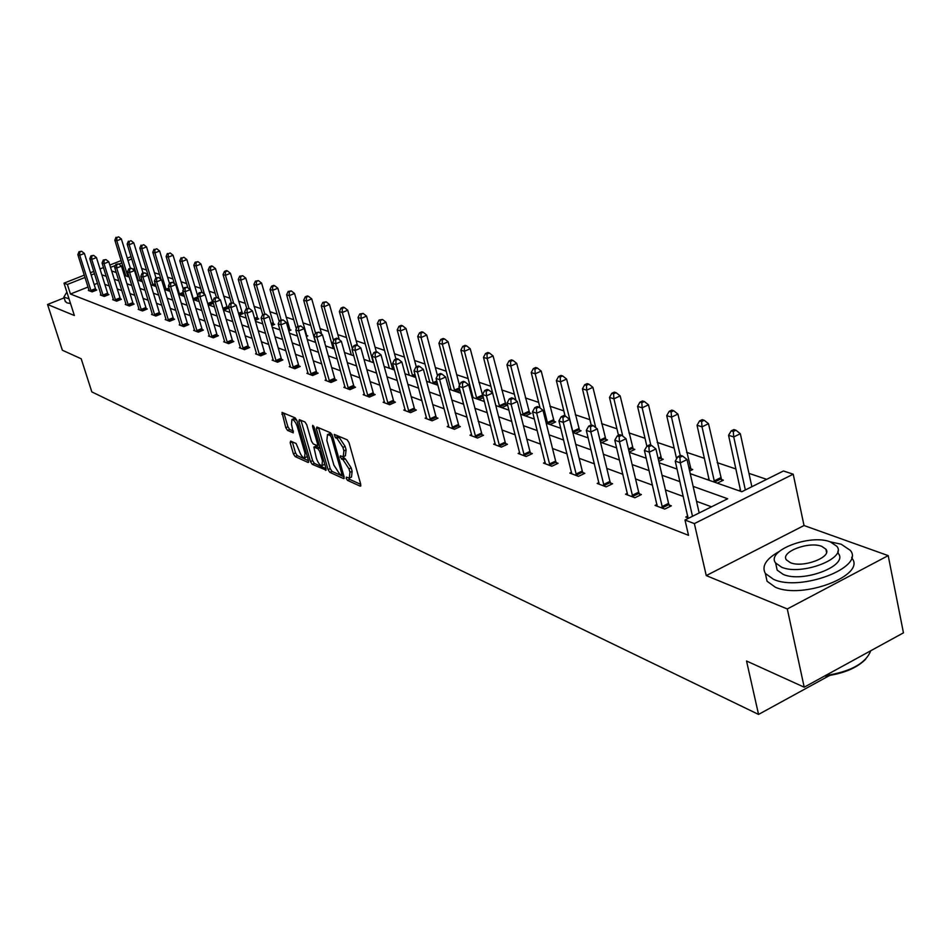 <?xml version="1.0" encoding="UTF-8"?>
<svg xmlns="http://www.w3.org/2000/svg" width="951" height="951" viewBox="0 0 951 951"><rect width="100%" height="100%" fill="white"/><g stroke="black" fill="none" stroke-linecap="round" stroke-linejoin="round"><path stroke-width="1.43" d="M346.212 478.401L347.495 480.374L360.203 486.163L360.762 484.404L348.993 442.619L347.127 439.778L334.241 434.405L335.382 437.674L337.011 438.363L342.907 447.386L343.882 450.869L343.216 456.753L340.315 455.85L340.173 457.134L343.085 459.82L348.981 468.855L349.956 472.302L349.29 478.091L346.354 477.14L346.212 478.401M348.648 478.068L349.683 479.375L360.762 484.392M336.511 435.296L339.222 437.377L337.011 438.363M342.598 456.742L345.284 458.822L343.085 459.82M888.198 555.622L903.45 632.843L804.201 687.193L787.297 608.961L888.198 555.622L804.011 525.523L793.217 474.192L694.373 523.597L684.993 520.019L727.681 498.752L693.136 486.389M64.145 297.877L47.55 304.475L74.368 315.518L64.014 283.16L84.318 275.136M804.201 687.193L746.535 661.004L758.553 714.427L91.831 391.907L81.204 358.777L62.35 350.218L47.55 304.475M290.626 441.086L290.186 442.809L293.407 453.889L295.131 456.563L308.065 462.448L308.54 460.736L296.926 420.58L295.167 417.869L282.007 412.401L285.787 427.712L287.511 430.387L293.288 432.824L291.493 424.301L291.933 419.474C293.942 419.783 295.749 422.232 297.366 426.821L305.009 453.223L304.57 457.942C302.561 457.597 300.742 455.149 299.125 450.584L296.118 443.523L290.626 441.086M804.011 525.523L706.248 575.593L787.297 608.961M706.248 575.593L694.373 523.597M88.074 287.012L70.445 294.025L688.512 535.318L684.993 520.019M70.445 294.025L67.39 284.444L64.014 283.16M328.059 469.58L329.854 472.35L343.573 478.591L344.107 476.855L332.375 435.594L330.556 432.788L316.873 427.023L316.386 428.818L328.059 469.58L330.223 468.605L332.018 471.375L344.107 476.843M326.169 470.115L312.237 464.338L310.478 461.615L298.864 421.412L299.327 419.629L304.974 422.006L306.745 424.74L311.488 441.216L313.259 443.951L317.361 445.662L317.539 443.855L312.594 426.619L312.724 425.335L314.187 427.296L326.05 468.677L314.377 463.375L312.237 464.338M325.551 470.4L326.05 468.677M758.553 714.427L829.617 675.483M141.675 281.46L142.293 281.211M167.602 290.542L169.575 289.746M194.896 300.112L198.367 298.685M223.675 310.192L228.288 308.29L227.23 307.922M255.201 320.356L258.767 318.87L257.65 318.478M288.819 330.972L290.994 330.056L289.805 329.64M324.529 342.146L325.111 341.896L324.386 341.647M314.591 342.051L315.399 341.706M350.325 354.568L351.204 354.188M388.281 367.871L389.232 367.455M435.403 384.382L437.401 383.491M428.687 382.029L429.721 381.565M478.947 399.634L483.381 397.637M471.886 397.078L472.897 396.626M525.511 415.956L531.062 413.4L529.327 412.793M575.403 433.43L581.085 430.767L579.23 430.125M629.205 452.117L634.84 449.431L632.843 448.729M689.641 471.03L692.72 469.521L690.569 468.784M738.784 490.68L740.532 489.801M766.672 479.34L748.96 473.372M735.967 468.986L717.161 462.638M704.453 458.346L686.598 452.319M674.164 448.123L657.189 442.393M645.016 438.292L628.884 432.848M616.949 428.818L601.591 423.635M589.905 419.688L575.296 414.755M563.824 410.891L549.916 406.196M538.658 402.392L525.404 397.922M514.372 394.201L501.736 389.934M490.906 386.284L478.864 382.219M468.225 378.629L456.73 374.753M446.292 371.223L435.32 367.526M425.061 364.055L414.588 360.524M404.508 357.124L394.51 353.748M384.596 350.408L375.051 347.186M365.303 343.893L356.185 340.815M346.592 337.581L337.878 334.633M328.44 331.459L320.107 328.642M310.834 325.504L302.858 322.817M293.728 319.738L286.108 317.17M277.11 314.127L269.822 311.666M260.966 308.683L254 306.329M245.263 303.381L238.606 301.134M229.999 298.234L223.628 296.082M215.152 293.217L209.042 291.161M200.697 288.343L194.848 286.37M186.622 283.588L181.035 281.71M172.916 278.964L167.566 277.157M159.554 274.459L154.431 272.735M146.537 270.06L141.64 268.408M134.673 268.491L132.795 269.24M124.807 272.414L123.582 272.901M717.316 483.156L723.378 480.172L721.131 479.387M707.378 479.684L709.054 478.852M658.829 461.413L663.227 459.285L661.159 458.572M601.71 442.655L607.475 439.933L605.549 439.255M550.023 424.538L555.634 421.935L553.839 421.305M501.831 407.658L507.311 405.162L505.647 404.579M495.53 404.544L495.709 405.209M456.825 391.883L459.987 390.457M449.882 389.458L450.952 388.971M414.672 377.119L415.575 376.715M408.169 374.837L409.156 374.397M369.012 361.118L369.927 360.726M332.196 348.221L333.028 347.852M306.4 336.488L307.803 335.893L306.579 335.465M297.497 336.06L289.473 333.242M271.76 325.599L274.649 324.374L273.496 323.982M239.105 315.245L243.325 313.497L242.232 313.129M209.089 305.081L213.381 303.321M212.632 302.846L213.309 303.084M181.07 295.262L183.769 294.168M154.478 285.942L155.75 285.431M690.248 473.669L741.78 491.738L783.458 470.983L793.217 474.192M111.659 270.94L116.26 272.557M124.355 275.386L129.181 277.086M137.396 279.963L142.448 281.734M150.781 284.646L156.071 286.501M164.523 289.461L170.074 291.41M178.645 294.418L184.458 296.45M193.16 299.494L199.258 301.633M208.079 304.724L214.462 306.959M223.426 310.109L230.118 312.451M239.224 315.637L246.238 318.098M255.486 321.331L262.821 323.911M272.224 327.203L279.927 329.902M307.244 339.471L315.708 342.443M325.587 345.902L334.455 349.005M344.5 352.524L353.808 355.793M364.019 359.371L373.791 362.795M384.18 366.432L394.439 370.022M405.019 373.731L415.789 377.511M426.559 381.28L437.864 385.238M448.836 389.09L460.724 393.25M471.898 397.173L484.392 401.548M495.792 405.542L508.916 410.143M520.542 414.208L534.355 419.046M546.207 423.207L560.745 428.295M572.847 432.539L588.146 437.9M600.509 442.227L616.628 447.885M629.253 452.307L646.24 458.251M659.138 462.78L677.064 469.057M131.749 258.981L128.005 260.467M121.859 262.892L118.875 264.069M115.428 265.436L110.542 267.374M90.464 272.711L93.769 271.404M100.01 268.943L103.481 267.564M109.817 265.056L121.146 260.586M127.291 258.161L131.036 256.675M94.494 273.722L91.189 275.029M85.055 277.454L67.39 284.444M679.953 481.67L662.039 475.262M649.141 470.65L632.142 464.563M619.529 460.046L603.409 454.281M591.046 449.859L575.747 444.379M563.646 440.051L549.107 434.845M537.244 430.601L523.43 425.656M511.804 421.495L498.669 416.8M487.269 412.71L474.775 408.241M463.589 404.246L451.713 399.991M440.729 396.056L429.412 392.014M418.642 388.151L407.86 384.299M397.28 380.507L387.021 376.834M376.62 373.113L366.848 369.618M356.625 365.957L347.305 362.628M337.26 359.026L328.38 355.852M318.502 352.31L310.026 349.279M300.314 345.807L292.242 342.919M282.685 339.495L274.97 336.737M265.567 333.373L258.22 330.734M248.96 327.429L241.946 324.909M232.829 321.652L226.136 319.263M217.161 316.041L210.777 313.759M201.933 310.597L195.835 308.409M187.121 305.295L181.308 303.214M172.725 300.136L167.162 298.15M158.71 295.119L153.408 293.229M145.063 290.245L139.999 288.426M131.785 285.49L126.947 283.755M118.839 280.854L114.227 279.202M106.227 276.349L101.828 274.768M97.501 283.267L94.197 284.587M711.514 506.812L696.524 501.32M683.353 496.481L665.427 489.908M652.541 485.188L635.553 478.959M622.929 474.323L606.809 468.415M594.458 463.886L579.147 458.275M567.046 453.841L552.507 448.503M540.644 444.153L526.83 439.089M515.192 434.833L502.057 430.007M490.657 425.834L478.163 421.245M466.965 417.144L455.077 412.782M444.093 408.752L432.776 404.603M421.982 400.656L411.212 396.698M400.621 392.811L390.35 389.054M379.948 385.238L370.165 381.648M359.93 377.904L350.61 374.48M340.553 370.795L331.661 367.538M321.783 363.912L313.295 360.798M303.571 357.231L295.488 354.271M285.918 350.764L278.215 347.935M268.8 344.476L261.43 341.778M252.17 338.39L245.144 335.81M236.026 332.47L229.322 330.009M220.335 326.716L213.939 324.362M205.083 321.117L198.973 318.882M190.259 315.684L184.435 313.545M175.84 310.395L170.277 308.362M161.801 305.247L156.487 303.31M148.142 300.243L143.066 298.388M134.84 295.369L130.002 293.586M121.871 290.614L117.258 288.926M109.246 285.978L104.848 284.361M95.896 289.698L96.764 290.019L92.14 291.862L88.324 290.424L89.049 290.126M108.034 294.251L108.913 294.584L104.241 296.462L100.331 294.976L101.079 294.667M120.468 298.923L121.371 299.268L116.652 301.17L112.634 299.648L113.419 299.339M133.235 303.714L134.162 304.07L129.384 305.996L125.27 304.439L126.067 304.118M146.323 308.635L147.286 308.992L142.46 310.953L138.228 309.348L139.048 309.016M159.768 313.687L160.743 314.056L155.869 316.041L151.53 314.401L152.374 314.056M173.569 318.87L174.58 319.251L169.647 321.272L165.201 319.584L166.056 319.227M187.751 324.196L188.785 324.588L183.805 326.645L179.228 324.909L180.119 324.541M202.325 329.676L203.383 330.068L198.355 332.161L193.647 330.377L194.563 329.997M217.304 335.299L218.397 335.703L213.309 337.831L208.471 336L209.41 335.596M232.71 341.088L233.827 341.504L228.68 343.668L223.711 341.778L224.686 341.373M248.556 347.032L249.709 347.472L244.514 349.671L239.39 347.721L240.389 347.305M264.877 353.166L266.066 353.606L260.8 355.84L255.522 353.843L256.556 353.403M281.674 359.466L282.899 359.93L277.561 362.212L272.141 360.144L273.199 359.692M298.971 365.969L300.231 366.444L294.846 368.762L289.247 366.634L290.352 366.171M316.802 372.673L318.098 373.161L312.653 375.514L306.888 373.327L308.017 372.84M335.192 379.568L336.523 380.079L331.007 382.48L325.064 380.222L326.241 379.711M354.152 386.7L355.531 387.212L349.956 389.66L343.822 387.342L345.035 386.807M373.731 394.047L375.158 394.582L369.499 397.078L363.175 394.677L364.423 394.13M393.94 401.643L395.414 402.19L389.696 404.734L383.146 402.261L384.454 401.679M414.814 409.477L416.336 410.047L410.547 412.651L403.795 410.083L405.138 409.489M436.402 417.584L437.971 418.178L432.111 420.829L425.121 418.178L426.512 417.548M458.715 425.977L460.343 426.583L454.412 429.293L447.184 426.547L448.622 425.893L436.069 378.439L439.671 379.687L452.783 428.675M481.812 434.643L483.5 435.285L477.497 438.042L470.008 435.201L471.506 434.524L458.917 386.332L462.65 387.628L475.809 437.412M505.73 443.63L507.477 444.283L501.391 447.113L493.64 444.176L495.198 443.451M530.515 452.938L532.322 453.615L526.165 456.504L518.129 453.461L519.745 452.7M556.204 462.59L558.082 463.292L551.842 466.252L543.508 463.089L545.185 462.293M582.856 472.599L584.817 473.336L578.481 476.356L569.839 473.075L571.587 472.243M610.53 482.989L612.563 483.75L606.144 486.853L597.169 483.441L598.987 482.561M639.286 493.795L641.39 494.579L634.888 497.753L625.556 494.211L627.446 493.284M669.171 505.017L671.358 505.837L664.773 509.082L655.073 505.409L657.046 504.434M688.714 518.164L685.766 517.047L687.835 516.024M349.742 477.889L351.478 477.093L352.155 471.304L349.956 472.302M345.284 458.822L351.181 467.856L352.155 471.304M343.656 456.551L345.415 455.755L346.105 449.871L343.882 450.869M339.222 437.377L345.118 446.399L346.105 449.871M318.537 427.724L330.223 468.605M341.373 474.822L341.742 473.598L331.459 437.424L330.175 435.463L327.489 434.607L326.859 440.503L333.872 465.11L339.673 474.05L341.373 474.822M329.272 433.822L331.84 434.25M300.991 420.33L312.617 460.653L314.377 463.375M316.374 458.216C318.014 462.864 319.881 465.36 321.961 465.705L322.437 460.926L319.75 451.535L317.955 448.777L313.866 447.053L316.374 458.216M322.306 465.538L324.766 464.195M315.732 446.411L320.059 447.778L317.955 448.777M304.902 457.8L307.316 456.516M296.902 420.497L293.776 418.666M283.957 413.15L287.915 426.773L289.639 429.448L293.467 431.112M292.302 441.823L295.535 452.938L297.247 455.612L308.528 460.724M751.861 486.71L740.33 433.727L733.732 436.925L728.561 435.285L740.722 491.358M745.346 489.967L733.732 436.925L733.292 431.504L735.931 430.221L733.863 429.579L731.224 430.851L733.292 431.504M728.561 435.285L731.224 430.851M735.931 430.221L740.33 433.727M699.175 512.958L687.05 459.583L680.298 462.864L692.506 516.274M679.894 457.348L682.592 456.052L680.559 455.351L677.861 456.658L679.894 457.348L680.298 462.864L675.246 461.116L688.013 517.903M687.05 459.583L682.592 456.052M677.861 456.658L675.246 461.116M865.6 659.269C856.637 668.244 842.883 673.879 824.351 676.161M825.302 675.638C850.158 671.763 865.232 663.679 870.498 651.376L870.629 650.829M779.083 551.58C766.007 558.95 761.43 566.249 765.365 573.489L773.603 579.385C800.706 591.831 865.053 567.271 850.289 550.344L841.183 544.21L829.985 541.797M765.65 574.808L767.053 581.239L775.303 587.195C802.394 599.76 866.646 575.189 851.882 558.13L851.704 557.25M837.843 551.176L838.307 553.458C848.815 565.667 802.775 583.248 783.184 574.392L777.169 570.125L776.159 565.476M781.639 567.212C801.229 575.973 847.341 558.403 836.832 546.278L830.366 541.927C810.383 533.677 765.698 550.76 775.612 562.968L781.639 567.212M821.783 546.385C808.944 541.012 779.986 552.067 786.441 559.925L790.376 562.671C803.048 568.27 832.601 557.001 825.896 549.179L821.783 546.385M66.867 292.088L63.883 297.069L69.043 298.876M65.179 301.098L66.903 302.87L70.54 303.535M721.833 480.933L708.507 423.706L702.004 426.833L697.035 425.252L709.232 480.326M714.534 482.181L702.004 426.833L701.588 421.531L704.192 420.283L702.207 419.653L699.603 420.901L701.588 421.531M697.035 425.252L699.603 420.901M704.192 420.283L708.507 423.706M691.234 470.246L677.92 414.089L671.501 417.132L666.722 415.623L676.601 458.798M680.25 455.505L671.501 417.132L671.121 411.938L673.688 410.725L671.775 410.119L669.207 411.331L671.121 411.938M666.722 415.623L669.207 411.331M673.688 410.725L677.92 414.089M661.979 506.621L668.553 503.376L655.928 448.943L649.271 452.141L662.597 508.262M648.903 446.744L651.566 445.472L649.616 444.806L646.953 446.078L648.903 446.744L649.271 452.141L644.421 450.453L657.224 506.229M668.553 503.376L669.873 506.574M655.928 448.943L651.566 445.472M646.953 446.078L644.421 450.453M632.189 495.34L638.68 492.178L626.031 438.72L619.47 441.835L632.795 496.957M619.125 436.557L621.752 435.32L619.874 434.678L617.258 435.915L619.125 436.557L619.47 441.835L614.798 440.218L627.636 494.995M638.68 492.178L639.952 495.281M626.031 438.72L621.752 435.32M617.258 435.915L614.798 440.218M661.801 459.975L648.499 404.829L642.163 407.813L637.562 406.35L646.87 446.233M650.864 445.234L642.163 407.813L641.806 402.713L644.338 401.524L642.496 400.953L639.964 402.142L641.806 402.713M637.562 406.35L639.964 402.142M644.338 401.524L648.499 404.829M603.528 484.499L609.936 481.42L597.299 428.889L590.821 431.932L604.123 486.08M590.5 426.761L593.091 425.549L591.284 424.931L588.693 426.143L590.5 426.761L590.821 431.932L586.327 430.375L599.166 484.202M609.936 481.42L611.172 484.416M597.299 428.889L593.091 425.549M588.693 426.143L586.327 430.375M633.449 450.085L620.171 395.913L613.918 398.826L609.484 397.423L618.495 435.332M622.739 436.105L613.918 398.826L613.585 393.833L616.093 392.68L614.322 392.121L611.814 393.286L613.585 393.833M609.484 397.423L611.814 393.286M616.093 392.68L620.171 395.913M575.949 474.062L582.274 471.054L569.637 419.427L563.242 422.399L576.544 475.619M562.944 417.334L565.5 416.146L563.777 415.563L561.221 416.74L562.944 417.334L563.242 422.399L558.926 420.901L571.765 473.8M582.274 471.054L583.474 473.967M569.637 419.427L565.5 416.146M561.221 416.74L558.926 420.901M606.132 440.563L592.889 387.33L586.708 390.183L582.44 388.828L591.177 424.99M595.742 427.653L586.708 390.183L586.41 385.286L588.883 384.156L587.171 383.61L584.699 384.751L586.41 385.286M582.44 388.828L584.699 384.751M588.883 384.156L592.889 387.33M549.393 464.017L555.634 461.069L543.009 410.321L536.697 413.221L549.963 465.538M536.423 408.264L538.944 407.099L537.279 406.529L534.759 407.694L536.423 408.264L536.697 413.221L532.536 411.783L545.363 463.791M555.634 461.069L556.799 463.898M543.009 410.321L538.944 407.099M534.759 407.694L532.536 411.783M579.801 431.374L566.594 379.057L560.484 381.838L556.371 380.531L565.084 416.003M573.049 432.61L560.484 381.838L560.21 377.048L562.647 375.93L560.995 375.419L558.558 376.525L560.21 377.048M556.371 380.531L558.558 376.525M562.647 375.93L566.594 379.057M523.787 454.328L529.945 451.44L517.344 401.536L511.115 404.377L524.358 455.826M510.865 399.515L513.35 398.386L511.745 397.827L509.26 398.968L510.865 399.515L511.115 404.377L507.097 402.986L519.912 454.138M529.945 451.44L531.086 454.198M517.344 401.536L513.35 398.386M509.26 398.968L507.097 402.986M554.385 422.506L541.214 371.08L535.199 373.802L531.229 372.542L540.049 407.979M547.728 423.742L535.199 373.802L534.938 369.095L537.351 368.001L535.758 367.502L533.345 368.596L534.938 369.095M531.229 372.542L533.345 368.596M537.351 368.001L541.214 371.08M499.097 444.985L505.171 442.167L492.594 393.072L486.448 395.854L499.655 446.447M486.223 391.087L488.683 389.969L487.126 389.446L484.665 390.552L486.223 391.087L486.448 395.854L482.573 394.51L495.376 444.83M505.171 442.167L506.277 444.842M492.594 393.072L488.683 389.969M484.665 390.552L482.573 394.51M529.85 413.958L516.726 363.377L510.782 366.04L506.942 364.827L515.953 400.43M523.288 415.171L510.782 366.04L510.544 361.416L512.922 360.358L511.388 359.87L509.011 360.94L510.544 361.416M506.942 364.827L509.011 360.94M512.922 360.358L516.726 363.377M471.672 435.843L471.518 434.548M462.436 382.944L464.873 381.862L463.375 381.351L460.95 382.433L462.436 382.944L462.65 387.628L468.712 384.905L482.347 435.82M468.712 384.905L464.873 381.862M460.95 382.433L458.917 386.332M506.146 405.685L493.082 355.936L487.197 358.551L483.5 357.362L495.578 404.52M499.679 406.897L487.197 358.551L486.983 354.01L489.337 352.964L487.851 352.5L485.497 353.534L486.983 354.01M483.5 357.362L485.497 353.534M489.337 352.964L493.082 355.936M448.789 427.154L448.622 425.882M439.481 375.086L441.882 374.028L440.432 373.529L438.042 374.599L439.481 375.086L439.671 379.687L445.662 377.024L459.226 427.094M445.662 377.024L441.882 374.028M438.042 374.599L436.069 378.439M483.239 397.696L470.222 348.744L464.421 351.299L460.843 350.158L473.027 397.566M476.855 398.909L464.421 351.299L464.219 346.842L466.537 345.819L465.098 345.368L462.78 346.39L464.219 346.842M460.843 350.158L462.78 346.39M466.537 345.819L470.222 348.744M430.007 418.832L435.855 416.193L423.397 369.404L417.477 372.007L430.541 420.235M417.299 367.502L419.676 366.456L418.274 365.98L415.908 367.027L417.299 367.502L417.477 372.007L413.994 370.807L426.678 418.773M435.855 416.193L436.889 418.666M423.397 369.404L419.676 366.456M415.908 367.027L413.994 370.807M459.476 385.25L448.123 341.789L442.381 344.298L438.922 343.192L451.083 389.874M454.792 391.17L442.381 344.298L442.203 339.911L444.497 338.913L443.107 338.485L440.812 339.483L442.203 339.911M438.922 343.192L440.812 339.483M444.497 338.913L448.123 341.789M408.502 410.701L414.279 408.11L401.869 362.034L396.02 364.602L409.025 412.08M395.866 360.167L398.207 359.145L396.852 358.682L394.51 359.704L395.866 360.167L396.02 364.602L392.656 363.437L405.292 410.654M414.279 408.11L415.29 410.523M401.869 362.034L398.207 359.145M394.51 359.704L392.656 363.437M437.484 375.681L426.737 335.061L421.067 337.522L417.727 336.452L429.84 382.433M433.43 383.693L421.067 337.522L420.901 333.219L423.171 332.232L421.828 331.816L419.557 332.791L420.901 333.219M417.727 336.452L419.557 332.791M423.171 332.232L426.737 335.061M387.699 402.832L393.417 400.288L381.042 354.913L375.276 357.421L388.222 404.187M375.134 353.071L377.44 352.072L376.132 351.62L373.826 352.619L375.134 353.071L375.276 357.421L372.007 356.292L384.608 402.808M393.417 400.288L394.392 402.642M381.042 354.913L377.44 352.072M373.826 352.619L372.007 356.292M416.288 366.86L406.041 328.547L400.442 330.96L397.197 329.926L409.275 375.229M412.746 376.441L400.442 330.96L400.288 326.728L402.523 325.765L401.227 325.361L398.992 326.324L400.288 326.728M397.197 329.926L398.992 326.324M402.523 325.765L406.041 328.547M367.561 395.212L373.208 392.715L360.893 348.03L355.199 350.479L368.085 396.543M355.068 346.2L357.35 345.225L356.078 344.785L353.808 345.772L355.068 346.2L355.199 350.479L352.036 349.397L364.578 395.212M373.208 392.715L374.159 395.022M360.893 348.03L357.35 345.225M353.808 345.772L352.036 349.397M395.949 359.074L385.987 322.234L380.459 324.612L377.321 323.613L389.351 368.239M392.715 369.428L380.459 324.612L380.317 320.451L382.528 319.5L379.057 320.047L380.317 320.451M377.321 323.613L379.057 320.047M382.528 319.5L385.987 322.234M348.066 387.83L353.641 385.381L341.385 341.35L335.751 343.763L348.577 389.137M335.644 339.555L337.89 338.592L336.666 338.176L334.419 339.138L335.644 339.555L335.751 343.763L332.695 342.705L345.189 387.853M353.641 385.381L354.58 387.639M341.385 341.35L337.89 338.592M334.419 339.138L332.695 342.705M376.275 351.668L366.563 316.124L361.095 318.454L358.051 317.479L370.046 361.475M373.303 362.616L361.095 318.454L360.976 314.365L363.163 313.426L359.751 313.973L360.976 314.365M358.051 317.479L359.751 313.973M363.163 313.426L366.563 316.124M329.177 380.685L334.681 378.284L322.484 334.883L316.921 337.26L329.676 381.969M316.826 333.112L319.049 332.172L315.637 332.707L316.826 333.112L316.921 337.26L313.961 336.226L326.395 380.733M334.681 378.284L335.596 380.483M322.484 334.883L319.049 332.172M315.637 332.707L313.961 336.226M357.41 345.272L347.733 310.204L342.324 312.487L339.376 311.548L351.311 354.913M352.369 348.72L342.324 312.487L342.217 308.457L344.381 307.542L343.192 307.173L341.029 308.088L342.217 308.457M339.376 311.548L341.029 308.088M344.381 307.542L347.733 310.204M310.858 373.755L316.303 371.401L304.165 328.618L298.673 330.948L311.357 375.027M298.578 326.871L300.778 325.943L297.425 326.478L298.578 326.871L298.673 330.948L295.797 329.949L308.172 373.814M316.303 371.401L317.194 373.553M304.165 328.618L300.778 325.943M297.425 326.478L295.797 329.949M339.281 339.685L329.462 304.451L324.125 306.697L321.26 305.782L333.147 348.553M333.646 340.743L324.125 306.697L324.018 302.739L326.157 301.836L322.876 302.37L324.018 302.739M321.26 305.782L322.876 302.37M326.157 301.836L329.462 304.451M293.098 367.027L298.483 364.72L286.406 322.544L280.973 324.826L293.586 368.287M280.89 320.82L283.065 319.905L279.784 320.439L280.89 320.82L280.973 324.826L278.191 323.863L290.495 367.11M298.483 364.72L299.351 366.824M286.406 322.544L283.065 319.905M279.784 320.439L278.191 323.863M321.688 334.253L311.738 298.876L306.46 301.087L303.678 300.195L315.506 342.372M315.47 333.04L306.46 301.087L306.365 297.176L308.481 296.296L307.363 295.951L305.259 296.831L306.365 297.176M303.678 300.195L305.259 296.831M308.481 296.296L311.738 298.876M275.861 360.512L281.187 358.242L269.181 316.647L263.807 318.894L276.349 361.749M263.736 314.947L265.888 314.056L262.654 314.579L263.736 314.947L263.807 318.894L261.097 317.955L273.353 360.607M281.187 358.242L282.043 360.298M269.181 316.647L265.888 314.056M262.654 314.579L261.097 317.955M306.935 336.262L294.537 293.467L289.306 295.63L286.608 294.774L296.32 328.844M298.02 326.229L289.306 295.63L289.235 291.791L291.315 290.923L288.153 291.446L289.235 291.791M286.608 294.774L288.153 291.446M291.315 290.923L294.537 293.467M259.136 354.176L264.39 351.941L252.455 310.929L247.141 313.141L259.611 355.401M247.082 309.253L249.21 308.374L246.036 308.897L247.082 309.253L247.141 313.141L244.514 312.225L256.699 354.295M264.39 351.941L265.234 353.962M252.455 310.929L249.21 308.374M246.036 308.897L244.514 312.225M290.15 330.413L277.823 288.201L272.652 290.34L270.036 289.496L279.249 321.581M281.139 319.869L272.652 290.34L272.592 286.548L274.649 285.704L273.603 285.371L271.534 286.227L272.592 286.548M270.036 289.496L271.534 286.227M274.649 285.704L277.823 288.201M242.885 348.03L248.092 345.831L236.217 305.378L230.962 307.542L243.361 349.231M230.915 303.714L233.019 302.858L229.892 303.369L230.915 303.714L230.962 307.542L228.418 306.662L240.532 348.161M248.092 345.831L248.912 347.804M236.217 305.378L233.019 302.858M229.892 303.369L228.418 306.662M273.829 324.719L261.584 283.101L256.473 285.193L253.929 284.385L262.666 314.567M264.723 313.711L256.473 285.193L256.413 281.46L258.458 280.628L255.391 281.139L256.413 281.46M253.929 284.385L255.391 281.139M258.458 280.628L261.584 283.101M227.099 342.063L232.246 339.899L220.442 299.981L215.247 302.109L227.562 343.24M215.211 298.341L217.28 297.497L214.213 298.008L215.211 298.341L215.247 302.109L212.774 301.253L224.816 342.194M232.246 339.899L233.054 341.837M220.442 299.981L217.28 297.497M214.213 298.008L212.774 301.253M257.971 319.203L245.798 278.132L240.746 280.188L238.261 279.404L246.784 308.576M248.936 308.279L240.746 280.188L240.698 276.515L242.719 275.695L239.7 276.206L240.698 276.515M238.261 279.404L239.7 276.206M242.719 275.695L245.798 278.132M211.752 336.25L216.84 334.134L205.107 294.739L199.972 296.831L212.216 337.415M199.948 293.122L201.992 292.29L198.985 292.789L199.948 293.122L199.972 296.831L197.57 295.999L209.541 336.404M216.84 334.134L217.636 336.024M205.107 294.739L201.992 292.29M198.985 292.789L197.57 295.999M242.541 313.83L230.451 273.306L225.446 275.326L223.033 274.566L231.343 302.775M233.696 303.393L225.446 275.326L225.411 271.713L227.408 270.904L226.445 270.595L224.448 271.404L225.411 271.713M223.033 274.566L224.448 271.404M227.408 270.904L230.451 273.306M196.833 330.603L201.874 328.523L190.2 289.639L185.124 291.695L197.297 331.756M185.1 288.046L187.133 287.226L184.173 287.725L185.1 288.046L185.124 291.695L182.782 290.887L194.693 330.77M201.874 328.523L202.646 330.377M190.2 289.639L187.133 287.226M184.173 287.725L182.782 290.887M227.539 308.6L215.508 268.598L210.575 270.595L208.221 269.846L216.317 297.164M218.908 298.78L210.575 270.595L210.54 267.029L212.513 266.232L211.574 265.935L209.6 266.732L210.54 267.029M208.221 269.846L209.6 266.732M212.513 266.232L215.508 268.598M182.33 325.111L187.299 323.067L175.709 284.682L170.681 286.703L182.782 326.252M170.669 283.101L172.678 282.292L169.765 282.792L170.669 283.101L170.681 286.703L168.41 285.918L180.25 325.29M187.299 323.067L188.06 324.885M175.709 284.682L172.678 282.292M169.765 282.792L168.41 285.918M212.929 303.512L200.982 264.033L196.096 265.995L193.814 265.27L201.862 292.23M204.524 294.275L196.096 265.995L196.072 262.476L198.022 261.691L195.157 262.191L196.072 262.476M193.814 265.27L195.157 262.191M198.022 261.691L200.982 264.033M168.208 319.774L173.13 317.753L161.599 279.856L156.642 281.853L168.648 320.891M156.63 278.298L158.615 277.502L155.738 278.001L156.63 278.298L156.642 281.853L154.419 281.08L166.187 319.952M173.13 317.753L173.878 319.536M161.599 279.856L158.615 277.502M155.738 278.001L154.419 281.08M197.665 295.773L186.836 259.575L181.998 261.513L179.775 260.812L187.882 287.808M193.505 299.613L181.998 261.513L181.974 258.042L183.912 257.269L181.974 258.042M179.775 260.812L181.094 257.769M183.912 257.269L186.836 259.575M154.454 314.567L159.328 312.582L147.881 275.16L142.959 277.121L154.906 315.673M142.959 273.626L144.932 272.842L142.103 273.329L142.959 273.626L142.959 277.121L140.807 276.384L152.505 314.769M159.328 312.582L160.065 314.329M147.881 275.16L144.932 272.842M142.103 273.329L140.807 276.384M183.388 289.52L173.058 255.248L168.268 257.15L166.104 256.461L174.306 283.576M179.703 294.786L168.268 257.15L168.256 253.727L170.17 252.966L168.256 253.727M166.104 256.461L167.388 253.453M170.17 252.966L173.058 255.248M141.069 309.503L145.895 307.542L134.507 270.583L129.645 272.521L141.509 310.597M129.657 269.074L131.595 268.301L128.813 268.776L129.657 269.074L129.645 272.521L127.553 271.796L139.179 309.705M145.895 307.542L146.609 309.265M134.507 270.583L131.595 268.301M128.813 268.776L127.553 271.796M169.468 283.457L159.637 251.016L154.906 252.895L152.79 252.229L161.064 279.439M166.27 290.079L154.906 252.895L154.894 249.519L156.784 248.77L154.894 249.519M152.79 252.229L154.05 249.257M156.784 248.77L159.637 251.016M128.028 304.57L132.807 302.644L121.49 266.137L116.688 268.039L128.468 305.651M116.7 264.64L118.613 263.879L115.879 264.354L116.7 264.64L116.688 268.039L114.631 267.338L126.186 304.784M132.807 302.644L133.509 304.332M121.49 266.137L118.613 263.879M115.879 264.354L114.631 267.338M156.012 277.894L146.561 246.903L141.865 248.758L139.809 248.104L150.959 284.706M153.159 285.49L141.865 248.758L141.865 245.429L143.744 244.692L141.865 245.429M139.809 248.104L141.045 245.168M143.744 244.692L146.561 246.903M115.321 299.755L120.052 297.865L108.806 261.798L104.051 263.677L115.749 300.825M104.063 260.312L105.965 259.564L103.267 260.039L104.063 260.312L104.051 263.677L102.054 262.987L113.538 299.981M120.052 297.865L120.741 299.517M108.806 261.798L105.965 259.564M103.267 260.039L102.054 262.987M143.03 272.961L133.806 242.897L129.17 244.716L127.161 244.074L138.24 280.26M140.391 281.009L129.17 244.716L129.17 241.435L131.036 240.698L129.17 241.435M127.161 244.074L128.373 241.174M131.036 240.698L133.806 242.897M102.934 295.072L107.606 293.205L96.443 257.566L91.736 259.421L103.362 296.13M91.76 256.104L93.638 255.367L90.975 255.831L91.76 256.104L91.736 259.421L89.786 258.743L101.198 295.309M107.606 293.205L108.295 294.834M96.443 257.566L93.638 255.367M90.975 255.831L89.786 258.743M130.382 268.158L121.371 238.986L116.783 240.781L114.821 240.163L125.841 275.909M127.933 276.646L116.783 240.781L116.795 237.536L118.625 236.823L116.795 237.536M114.821 240.163L116.01 237.286M118.625 236.823L121.371 238.986M90.856 290.507L95.48 288.664L84.389 253.441L79.729 255.272L91.272 291.541M79.753 251.991L81.62 251.266L79.004 251.73L79.753 251.991L79.729 255.272L77.827 254.606L89.168 290.744M95.48 288.664L96.158 290.257M84.389 253.441L81.62 251.266M79.004 251.73L77.827 254.606M349.683 479.375L347.495 480.374M337.593 436.687L335.382 437.674M343.656 458.109L341.457 459.095M351.181 467.856L348.981 468.855M345.118 446.399L342.907 447.386M360.881 485.854L360.203 486.163M318.573 427.855L316.386 428.818M344.214 478.294L343.573 478.591M332.018 471.375L329.854 472.35M343.014 473.027L341.742 473.598M332.743 436.854L331.459 437.424M332.03 434.643L330.175 435.463M330.686 433.775L328.487 434.75M312.617 460.653L310.478 461.615M301.027 420.449L298.864 421.412M318.775 443.297L317.539 443.855M313.675 426.143L312.594 426.619M323.673 460.379L322.437 460.926M320.986 450.976L319.75 451.535M316.326 446.138L314.163 447.101M306.21 452.688L305.009 453.223M298.578 426.286L297.366 426.821M289.639 429.448L287.511 430.387M287.915 426.773L285.787 427.712M283.992 413.269L281.853 414.208M308.659 462.186L308.065 462.448M297.247 455.612L295.131 456.563M295.535 452.938L293.407 453.889M292.314 441.858L290.186 442.809M720.917 478.912L714.486 482.086M720.537 477.771L714.094 480.933M690.355 468.32L689.166 468.902M689.974 467.191L688.893 467.714M662.372 507.775L668.957 504.541M632.581 496.481L639.072 493.319M660.957 458.109L658.354 459.369M660.576 457.003L658.08 458.204M603.921 485.616L610.328 482.537M632.641 448.29L628.742 450.144M632.26 447.196L628.468 449.015M576.342 475.167L582.654 472.148M605.347 438.827L600.259 441.228M604.979 437.757L599.998 440.111M549.773 465.098L556.002 462.15M579.04 429.697L573.001 432.515M578.672 428.639L572.633 431.469M524.156 455.386L530.325 452.498M553.648 420.889L547.693 423.647M553.292 419.855L547.324 422.624M499.465 446.019L505.54 443.202M529.136 412.377L523.252 415.088M528.78 411.367L522.895 414.077M475.262 435.962L481.265 433.204M475.619 436.985L481.622 434.227M505.456 404.163L499.644 406.814M505.112 403.165L499.287 405.815M452.248 427.249L458.168 424.55M452.605 428.259L458.537 425.561M482.573 396.222L476.82 398.826M482.216 395.247L476.475 397.839M430.363 419.831L436.212 417.18M459.595 388.923L454.756 391.087M459.321 387.913L454.412 390.124M408.847 411.676L414.636 409.085M437.008 382.005L433.394 383.61M436.747 381.018L433.05 382.659M388.044 403.795L393.762 401.251M415.183 375.276L412.71 376.37M414.921 374.302L412.377 375.431M367.906 396.151L373.553 393.666M394.083 368.726L392.68 369.345M393.833 367.775L392.347 368.417M348.399 388.757L353.986 386.32M329.51 381.601L335.025 379.199M311.191 374.658L316.635 372.305M293.419 367.918L298.804 365.612M276.182 361.392L281.508 359.109M259.457 355.044L264.711 352.809M289.651 329.296L288.486 329.783M289.33 328.452L288.224 328.915M243.206 348.886L248.401 346.687M273.341 323.637L271.427 324.446M273.032 322.805L271.178 323.59M227.408 342.895L232.555 340.743M257.495 318.145L254.868 319.239M257.186 317.313L254.618 318.383M212.073 337.082L217.149 334.966M242.077 312.796L238.784 314.163M241.78 311.976L238.546 313.319M197.142 331.423L202.183 329.343M227.087 307.589L223.164 309.206M226.79 306.793L222.926 308.386M182.628 325.92L187.609 323.875M212.489 302.525L207.984 304.379M212.192 301.74L207.734 303.559M168.505 320.57L173.427 318.549M198.07 297.675L193.469 299.553M197.832 296.878L193.184 298.769M154.751 315.352L159.625 313.366M183.472 293.181L179.68 294.727M183.234 292.385L179.382 293.954M141.366 310.276L146.192 308.326M169.278 288.783L166.235 290.007M169.04 287.998L165.95 289.247M128.326 305.342L133.092 303.405M155.465 284.492L153.135 285.419M155.227 283.719L152.849 284.67M115.618 300.516L120.337 298.614M142.008 280.295L140.368 280.949M141.77 279.523L140.082 280.2M103.219 295.82L107.891 293.954M128.908 276.182L127.909 276.586M128.67 275.433L127.636 275.849M91.141 291.244L95.766 289.401M343.311 474.085L341.706 474.822M329.688 433.632L327.489 434.607M319.215 444.83L317.491 445.603M316.029 446.09L313.866 447.053M294.085 418.523L291.933 419.474M826.538 552.293L825.896 549.179M777.169 570.125L775.612 562.968M765.365 573.489L767.053 581.239M63.883 297.069L65.369 301.705"/></g></svg>
